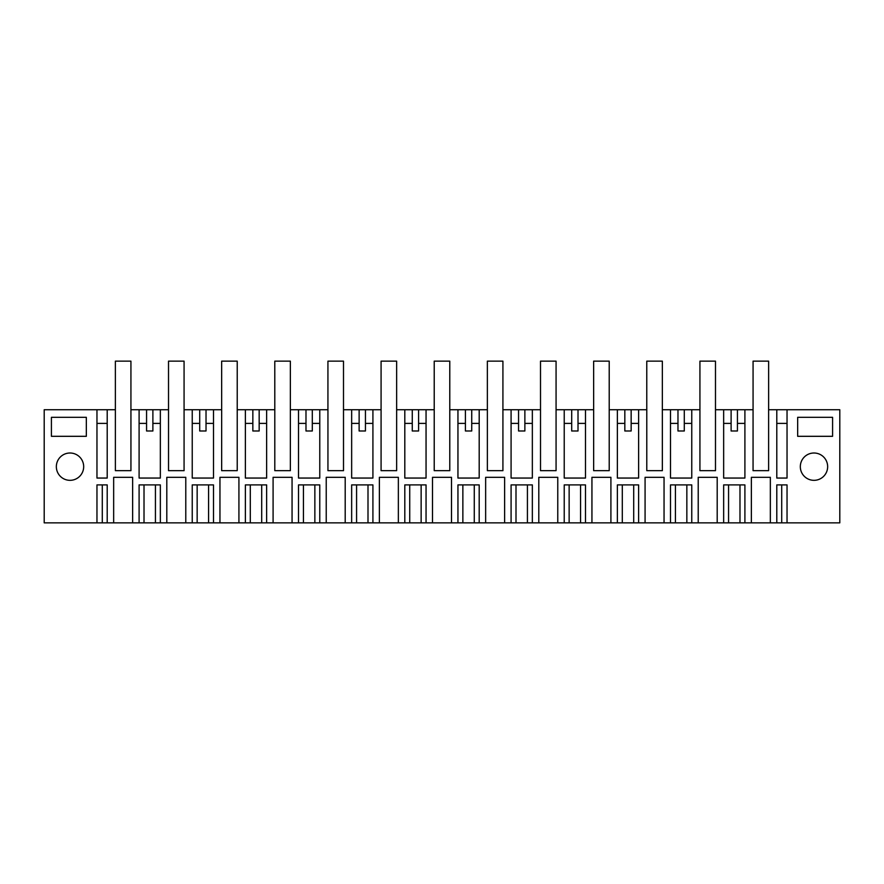<?xml version="1.0" encoding="UTF-8"?>
<svg xmlns="http://www.w3.org/2000/svg" width="884" height="884" viewBox="0 0 884 884"><rect width="100%" height="100%" fill="white"/><g stroke="black" fill="none" stroke-linecap="round" stroke-linejoin="round"><path stroke-width="1.33" d="M115.384 470.664L115.373 361.147L130.931 361.147L130.931 470.664L115.384 470.664L130.942 470.664L130.942 409.734L139.097 409.734L139.097 478.056L160.347 478.056L160.347 409.734L168.524 409.734L168.512 361.147L184.071 361.147L184.071 470.664L184.082 409.734L192.237 409.734L192.237 478.056L213.497 478.056L213.497 409.734L221.663 409.734L221.652 361.147L237.221 361.147L237.221 470.664L237.221 409.734L245.376 409.734L245.376 478.056L266.637 478.056L266.637 409.734L274.802 409.734L274.791 361.147L290.361 361.147L290.361 470.664L290.361 409.734L298.516 409.734L298.516 478.056L319.776 478.056L319.776 409.734L327.942 409.734L327.942 470.664L343.511 470.664L343.511 409.734L351.655 409.734L351.655 478.056L372.915 478.056L372.915 409.734L381.081 409.734L381.081 361.147L396.64 361.147L396.64 470.664L396.651 409.734L404.806 409.734L404.806 478.056L426.055 478.056L426.055 409.734L434.221 409.734L434.221 361.147L449.779 361.147L449.779 470.664L449.79 409.734L457.945 409.734L457.945 478.056L479.194 478.056L479.194 409.734L487.371 409.734L487.36 361.147L502.919 361.147L502.919 470.664L502.93 409.734L511.085 409.734L511.085 478.056L532.345 478.056L532.345 409.734L540.511 409.734L540.5 361.147L556.069 361.147L556.069 470.664L556.069 409.734L564.224 409.734L564.224 478.056L585.484 478.056L585.484 409.734L593.65 409.734L593.639 361.147L609.209 361.147L609.209 470.664L609.209 409.734L617.364 409.734L617.364 478.056L638.624 478.056L638.624 409.734L646.79 409.734L646.79 470.664L662.359 470.664L662.359 409.734L670.503 409.734L670.503 478.056L691.763 478.056L691.763 409.734L699.929 409.734L699.929 361.147L715.487 361.147L715.487 470.664L715.499 409.734L723.653 409.734L723.653 478.056L744.903 478.056L744.903 409.734L753.058 409.734L753.058 470.664L768.616 470.664L768.616 409.734L776.793 409.734L776.793 478.056L787.036 478.056L787.036 409.734L839.8 409.734L839.8 522.853L787.036 522.853L787.036 484.896L776.793 484.896L776.793 522.853L787.036 522.853M160.347 484.896L139.097 484.896L139.097 522.853L160.347 522.853L160.347 484.896M160.347 522.853L166.8 522.853L166.8 477.305L185.784 477.305L166.8 477.305M219.95 522.853L219.95 477.305L238.923 477.305L238.923 522.853L213.497 522.853L213.497 484.896L192.237 484.896L192.237 522.853L185.784 522.853L185.784 477.305M238.923 522.853L245.376 522.853L245.376 484.896L266.637 484.896L266.637 522.853L273.09 522.853L273.09 477.305L292.063 477.305L273.09 477.305M326.229 522.853L326.229 477.305L345.202 477.305L345.202 522.853L319.776 522.853L319.776 484.896L298.516 484.896L298.516 522.853L292.063 522.853L292.063 477.305M345.202 522.853L351.655 522.853L351.655 484.896L372.915 484.896L372.915 522.853L379.369 522.853L379.369 477.305L398.353 477.305L379.369 477.305M432.508 522.853L432.508 477.305L451.492 477.305L451.492 522.853L426.055 522.853L426.055 484.896L404.806 484.896L404.806 522.853L398.353 522.853L398.353 477.305M451.492 522.853L457.945 522.853L457.945 484.896L479.194 484.896L479.194 522.853L485.647 522.853L485.647 477.305L504.631 477.305L485.647 477.305M538.798 522.853L538.798 477.305L557.771 477.305L557.771 522.853L532.345 522.853L532.345 484.896L511.085 484.896L511.085 522.853L504.631 522.853L504.631 477.305M557.771 522.853L564.224 522.853L564.224 484.896L585.484 484.896L585.484 522.853L591.937 522.853L591.937 477.305L610.91 477.305L591.937 477.305M645.077 522.853L645.077 477.305L664.05 477.305L664.05 522.853L638.624 522.853L638.624 484.896L617.364 484.896L617.364 522.853L610.91 522.853L610.91 477.305M664.05 522.853L670.503 522.853L670.503 484.896L691.763 484.896L691.763 522.853L698.216 522.853L698.216 477.305L717.2 477.305L698.216 477.305M751.356 522.853L751.356 477.305L770.34 477.305L770.34 522.853L744.903 522.853L744.903 484.896L723.653 484.896L723.653 522.853L717.2 522.853L717.2 477.305M770.34 522.853L776.793 522.853M699.929 470.664L715.499 470.664L699.929 470.664L699.929 409.734M593.65 470.664L609.209 470.664L593.65 470.664L593.65 409.734M540.511 470.664L556.069 470.664L540.511 470.664L540.511 409.734M487.371 470.664L502.93 470.664L487.371 470.664L487.371 409.734M434.221 470.664L449.79 470.664L434.221 470.664L434.221 409.734M381.081 470.664L396.651 470.664L381.081 470.664L381.081 409.734M274.802 470.664L290.361 470.664L274.802 470.664L274.802 409.734M221.663 470.664L237.221 470.664L221.663 470.664L221.663 409.734M168.524 470.664L184.082 470.664L168.524 470.664L168.524 409.734M113.66 522.853L113.66 477.305L132.644 477.305L132.644 522.853L107.207 522.853L107.207 484.896L96.964 484.896L96.964 522.853L44.2 522.853L44.2 409.734L96.964 409.734L96.964 478.056L107.207 478.056L107.207 409.734L115.384 409.734M132.644 522.853L139.097 522.853M832.584 436.309L797.666 436.309L797.666 417.325L832.584 417.325L832.584 436.309M56.344 466.675A13.669 13.669 0 0 1 70.013 453.006A13.669 13.669 0 0 1 83.682 466.675A13.669 13.669 0 0 1 70.013 480.332A13.669 13.669 0 0 1 56.344 466.675M86.334 436.309L86.334 417.325L51.416 417.325L51.416 436.309L86.334 436.309M827.656 466.675A13.669 13.669 0 0 1 813.987 480.332A13.669 13.669 0 0 1 800.318 466.675A13.669 13.669 0 0 1 813.987 453.006A13.669 13.669 0 0 1 827.656 466.675M107.207 409.734L96.964 409.734M160.347 409.734L139.097 409.734M213.497 409.734L192.237 409.734M266.637 409.734L245.376 409.734M319.776 409.734L298.516 409.734M372.915 409.734L351.655 409.734M426.055 409.734L404.806 409.734M479.194 409.734L457.945 409.734M532.345 409.734L511.085 409.734M585.484 409.734L564.224 409.734M638.624 409.734L617.364 409.734M691.763 409.734L670.503 409.734M744.903 409.734L723.653 409.734M787.036 409.734L776.793 409.734M744.903 522.853L739.985 522.853L739.985 484.896M723.653 522.853L739.985 522.853M717.2 522.853L698.216 522.853M691.763 522.853L670.503 522.853M638.624 522.853L617.364 522.853M610.91 522.853L591.937 522.853M585.484 522.853L564.224 522.853M532.345 522.853L511.085 522.853M504.631 522.853L485.647 522.853M479.194 522.853L457.945 522.853M426.055 522.853L404.806 522.853M398.353 522.853L379.369 522.853M372.915 522.853L351.655 522.853M319.776 522.853L298.516 522.853M292.063 522.853L273.09 522.853M266.637 522.853L245.376 522.853M213.497 522.853L192.237 522.853M185.784 522.853L166.8 522.853M107.207 522.853L102.29 522.853L102.29 484.896M96.964 522.853L102.29 522.853M132.644 477.305L113.66 477.305M146.567 409.734L146.567 430.994L152.888 430.994L152.888 409.734M96.964 423.403L107.207 423.403M152.888 423.403L160.347 423.403M139.097 423.403L146.567 423.403M770.34 477.305L751.356 477.305M731.112 409.734L731.112 430.994L737.433 430.994L737.433 409.734M723.653 423.403L731.112 423.403M737.433 423.403L744.903 423.403M776.793 423.403L787.036 423.403M199.707 409.734L199.707 430.994L206.027 430.994L206.027 409.734M206.027 423.403L213.497 423.403M192.237 423.403L199.707 423.403M238.923 477.305L219.95 477.305M252.846 409.734L252.846 430.994L259.167 430.994L259.167 409.734M259.167 423.403L266.637 423.403M245.376 423.403L252.846 423.403M305.986 409.734L305.986 430.994L312.306 430.994L312.306 409.734M312.306 423.403L319.776 423.403M298.516 423.403L305.986 423.403M345.202 477.305L326.229 477.305M359.125 409.734L359.125 430.994L365.446 430.994L365.446 409.734M365.446 423.403L372.915 423.403M351.655 423.403L359.125 423.403M412.264 409.734L412.264 430.994L418.585 430.994L418.585 409.734M418.585 423.403L426.055 423.403M404.806 423.403L412.264 423.403M451.492 477.305L432.508 477.305M465.415 409.734L465.415 430.994L471.736 430.994L471.736 409.734M471.736 423.403L479.194 423.403M457.945 423.403L465.415 423.403M518.554 409.734L518.554 430.994L524.875 430.994L524.875 409.734M524.875 423.403L532.345 423.403M511.085 423.403L518.554 423.403M557.771 477.305L538.798 477.305M571.694 409.734L571.694 430.994L578.014 430.994L578.014 409.734M578.014 423.403L585.484 423.403M564.224 423.403L571.694 423.403M624.833 409.734L624.833 430.994L631.154 430.994L631.154 409.734M631.154 423.403L638.624 423.403M617.364 423.403L624.833 423.403M664.05 477.305L645.077 477.305M677.973 409.734L677.973 430.994L684.293 430.994L684.293 409.734M684.293 423.403L691.763 423.403M670.503 423.403L677.973 423.403M327.931 409.734L327.931 361.147L343.5 361.147L343.5 470.664L327.942 470.664M646.779 409.734L646.779 361.147L662.348 361.147L662.348 470.664L646.79 470.664M768.616 470.664L753.069 470.664L753.069 361.147L768.627 361.147L768.627 409.734M144.015 522.853L144.015 484.896M155.429 484.896L155.429 522.853M781.71 522.853L781.71 484.896M728.571 522.853L728.571 484.896M197.154 484.896L197.154 522.853M208.569 484.896L208.569 522.853M250.294 484.896L250.294 522.853M261.708 484.896L261.708 522.853M303.444 484.896L303.444 522.853M314.859 484.896L314.859 522.853M356.583 484.896L356.583 522.853M367.998 484.896L367.998 522.853M409.723 484.896L409.723 522.853M421.138 484.896L421.138 522.853M462.862 484.896L462.862 522.853M474.277 484.896L474.277 522.853M516.002 484.896L516.002 522.853M527.417 484.896L527.417 522.853M569.141 484.896L569.141 522.853M580.556 484.896L580.556 522.853M622.292 484.896L622.292 522.853M633.706 484.896L633.706 522.853M675.431 484.896L675.431 522.853M686.846 484.896L686.846 522.853"/></g></svg>
